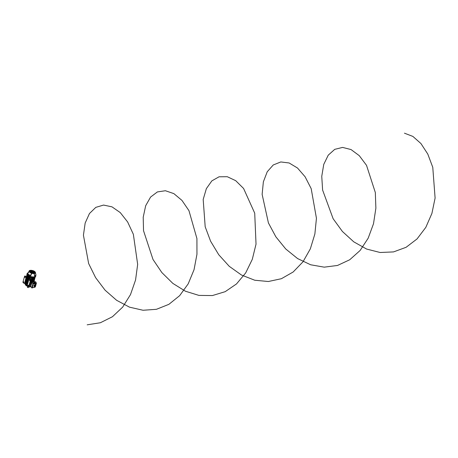 <?xml version="1.0" encoding="UTF-8"?>
<svg xmlns="http://www.w3.org/2000/svg" width="458" height="458" viewBox="0 0 458 458"><rect width="100%" height="100%" fill="white"/><g stroke="black" fill="none" stroke-linecap="round" stroke-linejoin="round"><path stroke-width="0.69" d="M27.572 287.109L27.56 287.458L28.304 287.63L27.474 287.384M26.266 283.823L25.86 283.531L25.648 284.292L26.054 284.584L26.266 283.823L27.074 283.846L26.701 285.134L25.917 285.128L26.072 284.63L25.677 284.315M25.665 284.361L25.911 285.128L25.562 284.887L26.638 285.151M26.054 284.584L26.845 284.658A3.71 1.66 15.6 0 0 26.902 284.687A3.71 1.66 15.6 0 1 26.845 284.658L26.072 284.63M29.415 285.529A3.71 1.66 15.6 0 0 30.171 285.609A3.71 1.66 15.6 0 1 29.415 285.529M28.837 286.639L28.906 286.571A3.601 1.609 15.6 0 0 30.062 286.685L29.93 286.994A3.567 1.597 15.6 0 1 28.837 286.885L28.837 286.639A3.441 1.54 15.6 0 1 26.421 285.729L25.15 283.863A3.635 1.626 15.6 0 0 25.539 284.83M26.633 285.855A3.08 1.38 15.6 0 0 26.85 285.981A3.08 1.38 15.6 0 0 28.694 286.634M28.511 287.349L28.636 286.634A2.92 1.305 15.6 0 0 28.694 286.645M25.167 283.92L25.167 284.269M28.906 286.571L28.837 286.885M29.335 271.531L27.709 273.397L29.364 271.571A3.063 1.368 15.6 0 0 31.522 273.1L31.722 273.203A3.143 1.408 15.6 0 0 34.161 273.443L34.608 275.853L34.281 273.374A3.063 1.368 15.6 0 0 34.333 273.363A3.063 1.368 15.6 0 0 35.123 272.144L35.134 272.035A3.143 1.408 15.6 0 0 33.377 270.787L33.142 270.735A3.063 1.368 15.6 0 0 30.136 270.438L29.93 270.443A3.143 1.408 15.6 0 0 29.243 271.445L29.1 271.479A3.275 1.466 -164.4 0 1 29.552 270.552A3.275 1.466 -164.4 0 1 29.816 270.438L26.982 274.039A4.506 2.015 -164.4 0 0 29.329 276.701A4.506 2.015 -164.4 0 0 34.361 277.445A4.506 2.015 -164.4 0 0 35.661 276.46L35.816 275.808A4.483 2.004 -164.4 0 1 34.522 276.787A4.483 2.004 -164.4 0 1 29.518 276.048A4.483 2.004 -164.4 0 1 27.188 273.403M33.182 273.237L33.325 273.392A2.948 1.322 15.6 0 0 33.526 273.392L33.526 273.254M32.587 273.317A2.948 1.322 15.6 0 1 32.363 273.277L32.289 273.094A2.588 1.162 15.6 0 0 32.518 273.14L32.638 273.346M32.226 273.123L32.266 273.14A2.582 1.156 15.6 0 0 32.507 273.186L32.518 273.14M29.427 271.079L29.427 271.079A2.948 1.322 15.6 0 0 29.404 271.176L29.747 271.291A2.588 1.162 15.6 0 0 29.747 271.291L29.655 271.302M30.068 270.878L30.068 270.827A2.588 1.162 15.6 0 0 29.965 270.901L29.61 270.827M33.835 271.159A2.954 1.322 15.6 0 1 34.024 271.268L34.029 271.21A2.948 1.322 15.6 0 0 33.852 271.113L33.594 271.17M34.035 271.262L33.789 271.285A2.588 1.162 15.6 0 0 33.606 271.182L33.571 271.176M34.682 271.76L34.424 271.76A2.588 1.162 15.6 0 0 34.298 271.64L34.459 271.565M30.005 271.182L30.005 271.182A2.37 1.059 15.6 0 0 30.005 271.193A2.37 1.059 15.6 0 0 29.965 271.405L30.222 271.525M30.091 271.176L30.348 271.296A2.009 0.899 15.6 0 0 30.314 271.405A2.009 0.899 15.6 0 0 30.314 271.514L30.308 271.577M30.554 271.376L30.554 271.376A1.786 0.801 15.6 0 0 30.554 271.663L30.589 271.691A3.246 1.454 15.6 0 1 30.841 271.817L30.841 271.817M30.875 271.577A1.42 0.635 15.6 0 0 30.869 271.6L30.892 271.491A1.426 0.641 15.6 0 0 30.881 271.548A1.426 0.641 15.6 0 0 30.944 271.806L30.944 271.869M31.018 271.062L31.018 271.062A3.246 1.454 15.6 0 0 31.316 271.125L31.362 271.193A1.426 0.641 15.6 0 0 30.984 271.359L30.629 271.285M31.001 271.113A3.24 1.454 15.6 0 0 31.321 271.182L31.362 271.193M30.697 271.285L30.652 271.233A1.786 0.801 15.6 0 1 30.967 271.062M30.657 271.067L30.32 270.884A2.37 1.059 15.6 0 0 30.108 271.039L30.085 271.09M30.657 271.01L30.657 271.01A2.009 0.899 15.6 0 0 30.44 271.165L30.154 271.09M32.856 272.939L32.999 273.088A2.37 1.059 15.6 0 0 33.434 273.088L33.434 272.951M33.314 272.951A1.998 0.893 15.6 0 1 32.879 272.957L32.902 272.911A2.009 0.899 15.6 0 0 33.325 272.905M32.718 272.647L32.861 272.796A1.786 0.801 15.6 0 0 33.371 272.768L33.371 272.768A3.24 1.454 15.6 0 1 33.394 272.682L33.405 272.63A3.246 1.454 15.6 0 0 33.405 272.63A3.246 1.454 15.6 0 0 33.4 272.75L33.388 272.802M32.758 272.619A1.426 0.641 15.6 0 0 33.228 272.579A1.426 0.641 15.6 0 0 33.285 272.562L33.279 272.607A1.42 0.635 15.6 0 1 33.205 272.625A1.42 0.635 15.6 0 1 32.736 272.665L32.758 272.619M32.507 272.762A1.786 0.801 15.6 0 1 31.911 272.625L31.865 272.596A3.246 1.454 15.6 0 0 31.716 272.441L31.797 272.413A1.426 0.641 15.6 0 0 32.432 272.584L32.558 272.791M31.716 272.441L31.768 272.453A1.42 0.635 15.6 0 0 32.426 272.636L32.432 272.584M32.026 272.808L32.163 272.962A2.37 1.059 15.6 0 0 32.644 273.054L32.644 273.054M32.65 272.916L32.564 272.928A1.998 0.893 15.6 0 1 32.071 272.825L32.1 272.779A2.009 0.899 15.6 0 0 32.57 272.876L32.695 273.082M33.142 271.262L33.142 271.262A2.009 0.899 15.6 0 1 33.537 271.474L33.778 271.405A2.37 1.059 15.6 0 0 33.382 271.188L33.125 271.25M32.552 271.313L32.552 271.313A1.426 0.641 15.6 0 1 33.131 271.571L33.371 271.502A1.786 0.801 15.6 0 0 32.856 271.25L32.856 271.25M32.501 271.296L32.535 271.25A3.246 1.454 15.6 0 0 32.793 271.239M33.898 272.052L33.898 272.023A3.246 1.454 15.6 0 0 33.749 272.109L33.623 272.075A1.426 0.641 15.6 0 0 33.365 271.737L33.526 271.657M33.611 271.731A1.792 0.801 15.6 0 1 33.886 272.029L33.903 271.995A1.786 0.801 15.6 0 0 33.623 271.686M33.915 271.611L33.772 271.64A2.009 0.899 15.6 0 1 34.024 271.886L34.298 271.834A2.37 1.059 15.6 0 0 34.029 271.588L34.029 271.588M32.512 272.069L31.905 271.794L32.512 272.069M31.442 272.43L31.43 272.361A3.029 1.357 15.6 0 0 30.869 271.966L30.726 272.018M30.766 271.983L30.766 271.983A1.786 0.801 15.6 0 0 31.339 272.39M33.863 272.264A3.029 1.357 15.6 0 0 33.663 272.521A3.029 1.357 15.6 0 0 33.64 272.579L33.772 272.63A1.786 0.801 15.6 0 0 33.989 272.327A1.786 0.801 15.6 0 0 33.995 272.304L33.984 272.344A1.792 0.801 15.6 0 0 33.984 272.344L33.995 272.304M31.493 271.056L31.493 271.056A3.029 1.357 15.6 0 0 32.272 271.136L32.243 271.067A1.786 0.801 15.6 0 0 31.453 270.987L31.402 271.039M33.526 271.056L33.514 270.947A2.948 1.322 15.6 0 0 29.936 270.586L29.907 270.644M29.936 270.626A2.954 1.322 15.6 0 1 33.514 270.999L33.274 271.022A2.588 1.162 15.6 0 0 30.274 270.724L29.976 270.649M30.606 270.844L30.617 270.85A3.029 1.357 15.6 0 0 30.869 270.924L30.926 270.924A2.009 0.899 15.6 0 1 32.764 271.107L32.816 271.119A3.029 1.357 15.6 0 0 33.022 271.09L33.01 271.027A2.37 1.059 15.6 0 0 30.566 270.781L30.537 270.833M33.72 273.208L33.863 273.374A2.948 1.322 15.6 0 0 34.253 273.306A2.948 1.322 15.6 0 0 35.117 272.607A2.948 1.322 15.6 0 0 34.871 271.903L34.871 271.903M34.722 272.682A2.582 1.156 15.6 0 1 34.711 272.705A2.582 1.156 15.6 0 1 33.995 273.186A2.582 1.156 15.6 0 1 33.726 273.231L33.743 273.186A2.588 1.162 15.6 0 0 34.012 273.134A2.588 1.162 15.6 0 0 34.734 272.659A2.588 1.162 15.6 0 0 34.59 271.955L34.756 271.875M33.623 272.871L33.623 272.871A3.029 1.357 15.6 0 0 33.652 272.997L33.766 273.048A2.37 1.059 15.6 0 0 33.863 273.031A2.37 1.059 15.6 0 0 34.556 272.464A2.37 1.059 15.6 0 0 34.453 272.046L34.321 272.058A3.034 1.357 15.6 0 0 34.167 272.115M33.617 272.899L33.64 272.848A2.009 0.899 15.6 0 0 34.178 272.487A2.009 0.899 15.6 0 0 34.155 272.098L34.144 272.126M34.155 272.098L34.167 272.075A3.029 1.357 15.6 0 1 34.327 272.012L34.453 272.046M30.377 271.72A2.009 0.899 15.6 0 0 31.699 272.659L31.699 272.659M30.005 271.605L30.005 271.605A2.37 1.059 15.6 0 0 31.762 272.848M29.404 271.359L29.404 271.359A2.948 1.322 15.6 0 0 31.98 273.186L31.98 273.186M29.759 271.474L29.472 271.394L29.759 271.474A2.588 1.162 15.6 0 0 31.917 273.002L32.049 273.214M32.85 271.634L32.615 271.64A0.807 0.361 15.6 0 0 31.613 271.537L31.293 271.434M32.816 271.542A1.168 0.521 15.6 0 0 31.304 271.394M33.268 271.863A1.168 0.521 15.6 0 1 33.388 272.207A1.168 0.521 15.6 0 1 33.05 272.453A1.168 0.521 15.6 0 1 32.839 272.481L32.69 272.298A0.807 0.361 15.6 0 0 32.81 272.281A0.807 0.361 15.6 0 0 33.039 272.109A0.807 0.361 15.6 0 0 32.97 271.892L33.09 271.812M31.27 271.628L31.476 271.743A0.807 0.361 15.6 0 0 32.197 272.252L32.215 272.424A1.168 0.521 15.6 0 1 31.127 271.651L31.396 271.674M32.69 272.298L32.65 272.361A0.807 0.361 15.6 0 0 32.793 272.333A0.807 0.361 15.6 0 0 33.028 272.161A0.807 0.361 15.6 0 0 33.033 272.138M33.377 272.235A1.168 0.521 15.6 0 0 33.251 271.915M32.604 272.018L31.9 271.823M33.01 271.079A2.376 1.065 15.6 0 0 30.566 270.827M30.949 271.107A1.792 0.801 15.6 0 0 30.657 271.262M33.766 271.457A2.376 1.065 15.6 0 0 33.365 271.233M33.36 271.554A1.792 0.801 15.6 0 0 32.839 271.296M32.295 271.193L32.266 271.125A1.792 0.801 15.6 0 0 31.43 271.033M35.111 272.636A2.954 1.322 15.6 0 0 34.854 271.949M33.623 272.899A1.998 0.893 15.6 0 0 34.155 272.533A1.998 0.893 15.6 0 0 34.167 272.51M34.55 272.493A2.376 1.065 15.6 0 0 34.442 272.092M31.413 272.407A3.034 1.357 15.6 0 0 30.829 271.995M30.371 271.771A1.998 0.893 15.6 0 0 31.688 272.705M29.753 271.525A2.582 1.156 15.6 0 0 31.911 273.054L31.917 273.002M32.804 271.6A1.168 0.521 15.6 0 0 31.293 271.445M31.476 271.743L31.459 271.794A0.807 0.361 15.6 0 0 32.18 272.304L32.197 272.252M35.741 274.199L35.449 272.613M35.638 273.088L35.232 272.201A3.189 1.426 -164.4 0 1 34.402 273.472A3.189 1.426 -164.4 0 1 34.35 273.483L34.596 275.859A4.271 1.912 15.6 0 0 35.873 274.76L35.117 272.109M27.566 273.237L29.117 271.508L27.657 273.443A4.305 1.929 15.6 0 0 30.583 275.51L31.493 273.214L30.881 275.584L30.531 275.642A4.391 1.964 -164.4 0 1 27.554 273.529L27.549 273.512M35.873 274.502A4.391 1.964 -164.4 0 1 35.947 274.937A4.391 1.964 -164.4 0 1 34.653 276.054A4.391 1.964 -164.4 0 1 34.648 276.054L34.224 273.563A3.275 1.466 -164.4 0 1 31.682 273.311L30.881 275.584M30.085 270.443L30.045 270.42A3.189 1.426 -164.4 0 1 33.165 270.741L33.411 270.793A3.275 1.466 -164.4 0 1 35.232 272.081L35.604 272.945M34.442 275.939L34.625 275.916A4.305 1.929 15.6 0 0 34.631 275.916L34.625 275.916A4.305 1.929 15.6 0 0 35.873 274.571M30.136 270.438L33.4 270.775L35.232 272.086L35.644 273.105M30.566 275.653L31.476 273.197A3.189 1.426 -164.4 0 1 29.226 271.605L29.364 271.571M30.531 275.642L30.606 275.453A4.271 1.912 15.6 0 1 27.709 273.397L27.554 273.529M28.917 277.456L28.264 277.668L28.007 278.584L26.747 283.422L27.28 283.313M28.636 278.481L27.984 278.596L26.747 283.422M27.159 278.229L25.791 282.952L26.404 282.701M28.041 276.895L26.146 283.668L26.673 283.599L26.163 283.708L27.961 276.844M26.656 281.859L27.171 281.733M27.657 278.275L28.173 278.149M32.61 277.554L31.362 282.031L32.386 277.537M33.474 278.109L33.348 278.561M31.218 277.342L30.572 279.666M30.497 280.72L31.035 280.817L31.968 277.479M27.921 275.848L27.698 276.655M25.94 282.952L25.745 283.651L25.373 283.651M25.86 283.531L26.169 283.262M29.776 285.363L30.738 285.964L29.753 285.317L29.93 284.699M29.804 285.374L30.749 285.941M29.713 276.867L29.083 279.122M27.262 283.302L27.348 283.679M28.373 277.691L28.871 277.611A3.71 1.66 15.6 0 1 28.854 277.6L29.1 277.393M30.365 277.101L29.793 279.145M30.474 279.603L31.11 277.313M28.396 276.191L28.173 276.993L28.98 277.016L29.1 276.586M28.493 277.004L28.322 277.617M27.074 283.846A3.71 1.66 -164.4 0 1 26.673 283.599M34.47 280.084L34.384 280.531M34.281 280.857L34.132 281.825M30.76 280.702L31.052 281.166M27.606 282.168L27.062 282.305M28.121 278.836L28.556 278.756M26.066 281.893L25.837 282.884M28.854 277.6L28.339 277.725L28.093 278.619M27.096 278.206L26.192 281.687M27.045 282.197L26.535 282.288M28.047 278.607L27.537 278.699M34.029 278.264L32.942 281.905L34.11 278.241M32.856 281.928L32.455 281.773M33.05 278.63L33.417 278.876L33.056 278.619M34.361 278.567L34.035 278.493L34.293 278.664L33.354 281.784L34.276 278.201M27.915 277.021L27.491 277.124L27.909 277.038M32.861 281.647L33.268 281.802M33.411 278.836L32.478 281.996L33.497 278.859L33.096 278.464M32.392 282.014L31.968 281.853M27.096 282.523L27.532 282.437M27.783 276.649L27.194 278.012M26.318 282.735L25.9 282.821M27.125 277.96L27.795 276.609M31.276 282.054L30.749 281.847M35.209 276.987L33.984 281.395L35.123 277.01M33.199 281.475L33.875 281.51L34.997 277.491L33.617 281.636M34.928 277.204L34.997 277.491M33.131 277.571L33.171 277.932L33.01 277.571M33.171 277.932L31.957 282.036L33.251 277.914M31.871 282.059L31.407 281.876M34.075 281.779L34.173 281.241M26.982 274.611L26.387 276.729M30.056 276.998L29.209 279.099M27.36 275.252L24.95 283.096L25.247 283.313M27.171 275.476L25.104 283.313M27.537 275.527L25.287 283.491L27.554 275.521M29.713 277.279L29.112 279.117M29.438 276.746L26.988 284.693L27.365 284.859M29.129 277.016L27.068 284.859M28.327 277.611L28.946 277.348M34.298 278.195L34.407 278.59M33.125 278.367L33.48 278.779M28.173 276.993L27.766 276.706L27.99 275.905M34.55 277.393L33.909 278.292L34.132 277.491M33.909 278.292L33.228 278M31.173 277.33L30.526 279.638M30.738 280.777L31.459 280.977L30.606 281.258M31.459 280.977L30.486 284.47L29.61 284.83M30.44 280.336L29.186 279.157L29.673 279.059L30.904 280.187L30.44 280.336L28.74 286.422L29.22 286.221L30.904 280.187M28.476 286.525L27.228 285.345L28.928 279.271M29.65 280.21L29.524 280.662L29.65 280.21L29.524 280.662L29.965 280.548M29.942 280.743L29.844 280.348M28.282 285.122L28.156 285.574L28.282 285.122L28.156 285.574L28.591 285.46M28.568 285.655L28.47 285.26M32.953 283.616L31.825 287.641M35.38 281.79L34.762 281.762A17.341 7.763 -164.4 0 1 32.919 283.445L35.77 281.819M31.115 282.202L32.919 283.445L31.779 282.786L30.68 286.714L31.751 287.492M34.711 285.506L34.671 285.483A28.453 12.738 -164.4 0 1 34.602 285.5A28.453 12.738 -164.4 0 1 34.527 285.517L34.476 285.7A28.453 12.738 -164.4 0 1 34.281 285.746L34.9 285.632L34.527 286.164A0.739 0.412 125.3 0 0 35.111 285.574A0.739 0.412 125.3 0 0 35.083 284.945A0.739 0.412 125.3 0 0 34.882 284.905L34.985 285.34L34.407 285.483L34.734 284.95A0.739 0.412 125.3 0 0 34.184 285.552A0.739 0.412 125.3 0 0 34.23 286.147A0.739 0.412 125.3 0 0 34.384 286.193L34.253 286.032M34.676 284.973L34.631 285.145A28.453 12.738 -164.4 0 1 34.436 285.191L34.407 285.483M33.944 287.126L35.375 286.845L36.434 283.055L35.581 282.111M35.1 287.12L36.119 282.649L36.165 283.233L35.432 283.433L34.333 283.021M34.86 282.97L35.432 283.433L35.026 283.971L34.848 283.668L36.136 283.159L36.016 282.489L35.529 282.122L33.285 283.765L34.854 283.496L34.327 283.096M34.842 283.697L33.348 283.868L32.26 287.761L33.789 287.458L34.201 286.926L34.293 287.349L35.02 287.149M34.293 286.359L34.785 284.756A0.956 0.532 125.3 0 0 34.052 285.529A0.956 0.532 125.3 0 0 34.104 286.33A0.956 0.532 125.3 0 0 34.327 286.387L34.281 286.387M34.745 284.727L34.819 284.464A28.453 12.738 15.6 0 0 34.894 284.447A28.453 12.738 15.6 0 0 34.968 284.429L34.785 284.756M35.678 282.185L35.747 281.825L32.959 283.594L32.472 285.328M31.974 288.025L32.381 287.767M31.791 287.893L32.512 285.374M33.245 283.828L32.192 287.784L33.806 287.447L32.157 287.727L33.285 283.765M32.335 286.021L31.997 288.042M33.165 283.742L32.741 285.431M34.27 287.309L33.829 287.332M34.705 282.93L34.339 283.113L34.882 283.88M34.293 286.513L34.476 286.359A0.956 0.532 125.3 0 0 35.243 285.592A0.956 0.532 125.3 0 0 35.209 284.767A0.956 0.532 125.3 0 0 34.934 284.716L35.008 284.458M34.842 284.876L34.487 286.141M25.19 276.134L25.986 276.89L26.472 276.792L25.19 276.134M26.472 276.792L24.904 283.21L24.4 283.387M26.587 277.176L26.112 277.273L24.646 283.319M24.148 283.456L22.9 282.277L24.6 276.197M23.902 282.368L23.621 281.819L23.495 282.271L23.816 281.956M23.621 281.819L23.495 282.271L23.936 282.185M25.276 277.456L24.995 276.907L24.869 277.359L25.184 277.044M24.995 276.907L24.869 277.359L25.31 277.273M26.112 277.273L25.986 276.89M26.186 285.162L25.803 285.059M404.443 133.181L412.898 136.427L420.948 143.554L427.795 154.083L432.77 167.313L435.1 198.051L431.911 213.428L425.808 227.374L417.055 238.933L406.091 247.297L393.531 251.911L380.1 252.495L366.577 249.043L353.771 241.841L342.407 231.473L333.132 218.729L322.615 190.076L321.756 176.336L323.749 164.393L328.249 155.159L334.746 149.342L342.595 147.413L351.034 149.56L359.267 155.657L366.515 165.327L375.325 192.515L375.881 208.161L373.505 223.744L368.18 238.183L360.114 250.48L349.7 259.778L337.506 265.457L324.235 267.157L310.656 264.781L297.58 258.558L285.752 248.992L275.853 236.803L268.417 222.926L262.131 194.364L263.367 181.832L267.226 171.779L273.243 164.972L280.794 161.955L289.147 162.979L297.517 168.029L305.108 176.782L311.182 188.639L316.444 218.266L314.875 233.975L310.347 248.831L302.996 261.804L293.172 271.989L281.401 278.71L268.348 281.51L254.774 280.239L241.481 275.029L229.24 266.31L218.758 254.745L210.606 241.229L205.19 226.784L203.186 199.453L206.363 188.639L211.848 180.881L219.05 176.794L227.265 176.708L235.71 180.681L243.587 188.473L254.717 213.17L256.028 244.143L252.301 259.337L245.694 272.916L236.5 283.943L225.199 291.666L212.42 295.559L198.909 295.399L185.461 291.236L172.861 283.41L161.84 272.544L153.001 259.468L143.531 230.729L143.205 217.241L145.678 205.728L150.585 197.066L157.38 191.931L165.395 190.734L173.857 193.619L181.963 200.404L188.954 210.651L196.923 238.555L196.957 254.27L194.037 269.722L188.198 283.846L179.668 295.65L168.882 304.335L156.436 309.305L143.051 310.261L129.505 307.163L116.601 300.288L105.077 290.177L95.59 277.611L88.646 263.539L83.43 235.177L85.171 223.035L89.465 213.52L95.808 207.365L103.56 205.07L111.981 206.844L120.265 212.598L127.633 221.964L133.358 234.307L137.663 264.375L135.557 280.01L130.496 294.597L122.67 307.123L112.45 316.724L100.371 322.753L87.18 324.819M26.066 285.305A3.635 1.626 15.6 0 0 28.138 286.29M28.854 286.462A3.635 1.626 15.6 0 0 30.572 286.576M25.923 285.111L26.014 284.613M30.033 286.754A3.441 1.54 15.6 0 0 30.085 286.754A3.441 1.54 15.6 0 0 30.623 286.714M25.282 284.47A3.441 1.54 15.6 0 0 26.421 285.729L26.85 285.981M28.075 278.636L28.465 278.527M31.654 282.689L31.092 282.283M34.218 281.91L33.829 281.596L34.23 281.905M27.051 282.317L27.434 282.208M30.314 279.952L30.772 279.804M34.711 281.807L31.676 282.615L34.728 281.784M30.692 286.456L31.745 287.521M35.398 283.565L34.676 283.347M32.524 286.221L32.707 285.466M32.753 285.466L32.564 286.153M27.663 286.347L27.417 287.223M25.207 283.531L25.15 283.863M29.936 286.754L30.967 286.651M25.911 285.134L26.667 285.157M35.816 275.808L35.804 274.296M27.612 278.71L27.972 278.641M26.61 282.294L26.993 282.22M28.075 278.876L28.545 278.785M27.045 282.557L27.514 282.471M29.541 279.031L29.06 279.128M28.636 286.553L29.112 286.353M31.676 282.615L30.577 286.542L31.739 287.532M35.421 281.802L34.762 281.733M35.375 286.845L34.276 287.349M24.784 283.347L24.291 283.485M24.743 276.054L25.333 275.991"/></g></svg>
